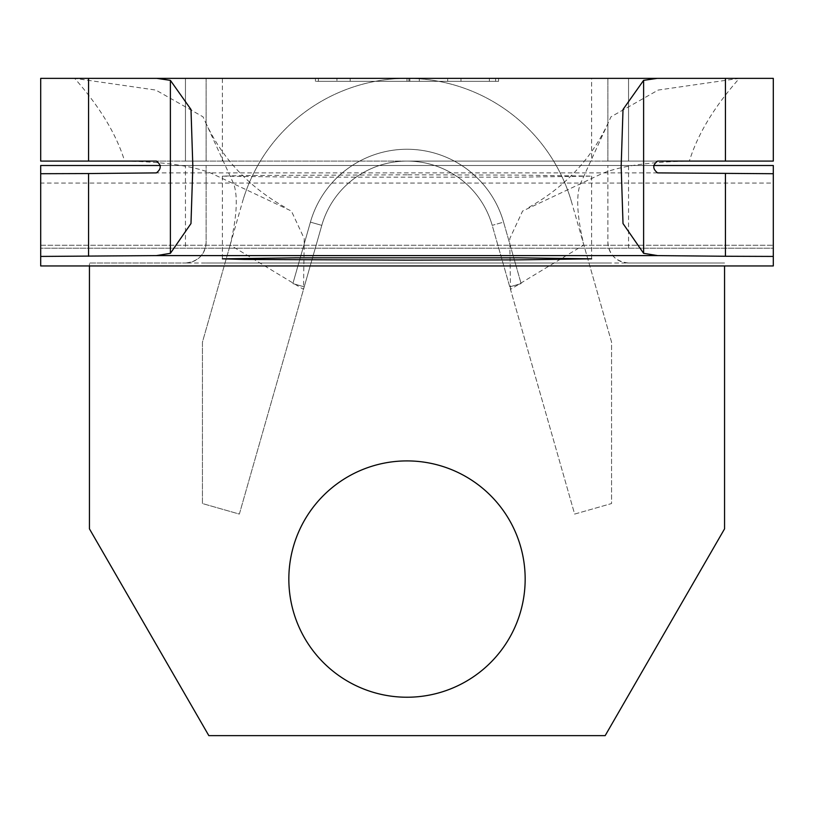 <?xml version="1.0" encoding="UTF-8"?>
<svg xmlns="http://www.w3.org/2000/svg" width="814" height="814" viewBox="0 0 814 814"><rect width="100%" height="100%" fill="white"/><g stroke="black" fill="none" stroke-linecap="round" stroke-linejoin="round"><path stroke-width="0.61" stroke-dasharray="4.07 3.05" d="M407 460.907A118.162 118.162 0 0 0 288.838 579.069A118.162 118.162 0 0 0 407 697.232A118.162 118.162 0 0 0 525.162 579.069A118.162 118.162 0 0 0 407 460.907M407 161.08L591.625 161.08L407 161.08M222.375 161.08L222.375 78.368L591.625 78.368L591.625 161.08M407 174.827L244.098 175.519L222.375 176.129L296.225 177.167L517.775 177.167L591.625 176.129L517.775 175.091L407 174.827M40.7 265.944L40.7 248.219L773.3 248.219L40.7 248.219L773.3 248.219L773.3 165.507L185.45 165.507L185.45 248.219M724.562 265.944L724.562 528.856L605.168 735.632L208.832 735.632L89.438 528.856L89.438 262.993L185.45 262.993L89.438 262.993L89.438 265.944M185.45 78.368L185.45 161.08L206.125 161.08L185.45 161.08L185.45 78.368L40.7 78.368L40.7 161.08L40.7 78.368L40.7 161.08L124.623 161.08C164.265 161.823 193.305 165.954 211.732 173.474L291.402 211.04L304.243 238.665L303.51 289.387L230.169 244.994C236.803 217.063 238.024 196.825 233.842 184.259L203.022 116.819L155.82 90.069L74.634 78.368C99.735 106.736 116.402 134.3 124.623 161.08L689.377 161.08C697.567 134.351 714.234 106.787 739.366 78.368L658.2 90.059L610.978 116.819L580.158 184.259C575.966 196.734 577.197 216.982 583.831 244.994L510.49 289.387L574.643 514.082L611.568 503.54L611.568 342.124L583.831 244.994M725.437 78.368L773.3 78.368L773.3 161.08L773.3 78.368L773.3 161.08L689.377 161.08C649.613 161.833 620.573 165.964 602.268 173.474L522.598 211.04L509.757 238.665L510.49 289.387M447.71 78.368L489.377 78.368L447.71 78.368L447.71 81.319L419.312 81.319L419.312 78.368L419.312 81.319L489.377 81.319L489.377 78.368L489.377 81.319L460.968 81.319L460.968 78.368L460.968 81.319L447.71 81.319L447.71 78.368M336.935 78.368L409.839 78.368L336.935 78.368L336.935 81.319L336.935 78.368M230.169 244.994L202.432 342.124L202.432 503.54L239.357 514.082L321.784 225.366A88.624 88.624 0 0 1 492.216 225.366L509.768 286.843L521.123 283.598L509.768 286.843L521.123 283.598L509.768 286.843L521.123 283.598L509.768 286.843L521.123 283.598L509.768 286.843L492.216 225.366L574.643 514.082L611.568 503.54L611.568 342.124L571.754 202.666A171.337 171.337 0 0 0 242.246 202.666L202.432 342.124L202.432 503.54L239.357 514.082L303.51 289.387M321.784 225.366L304.233 286.843L321.784 225.366L304.233 286.843L321.784 225.366L304.233 286.843L321.784 225.366L304.233 286.843L321.784 225.366L310.419 222.13L321.784 225.366A88.624 88.624 0 0 1 492.216 225.366L503.581 222.13L521.123 283.598L503.581 222.13L521.123 283.598L503.581 222.13L521.123 283.598L503.581 222.13L521.123 283.598L503.581 222.13L492.216 225.366A88.624 88.624 0 0 0 321.784 225.366A88.624 88.624 0 0 1 492.216 225.366A88.624 88.624 0 0 0 321.784 225.366A88.624 88.624 0 0 1 492.216 225.366A88.624 88.624 0 0 0 321.784 225.366A88.624 88.624 0 0 1 492.216 225.366A88.624 88.624 0 0 0 321.784 225.366A88.624 88.624 0 0 1 492.216 225.366M40.7 173.718L40.7 183.079L40.7 173.718M773.3 183.079L773.3 173.718L773.3 183.079L40.7 183.079M653.459 165.507L160.541 165.507M657.58 161.08L156.42 161.08M628.55 161.08L773.3 161.08L607.875 161.08L628.55 161.08L628.55 78.368L628.55 161.08M40.7 78.368L88.563 78.368M773.3 78.368L628.55 78.368M74.634 78.368L739.366 78.368M773.3 265.944L773.3 248.219L40.7 248.219L40.7 165.507L185.45 165.507M628.55 262.993L724.562 262.993L628.55 262.993A20.676 20.676 0 0 1 607.875 242.318L607.875 165.507L607.875 242.318C609.035 254.792 615.933 261.681 628.55 262.993L185.45 262.993C198.056 261.691 204.955 254.802 206.125 242.318L206.125 165.507L206.125 242.318A20.676 20.676 0 0 1 185.45 262.993M571.754 202.666A171.337 171.337 0 0 0 242.246 202.666M310.419 222.13A100.437 100.437 0 0 1 503.581 222.13A100.437 100.437 0 0 0 310.419 222.13L292.877 283.598L304.233 286.843L292.877 283.598L304.233 286.843L292.877 283.598L304.233 286.843L292.877 283.598L304.233 286.843L292.877 283.598L310.419 222.13A100.437 100.437 0 0 1 503.581 222.13A100.437 100.437 0 0 0 310.419 222.13L292.877 283.598L310.419 222.13A100.437 100.437 0 0 1 503.581 222.13A100.437 100.437 0 0 0 310.419 222.13L292.877 283.598L310.419 222.13A100.437 100.437 0 0 1 503.581 222.13A100.437 100.437 0 0 0 310.419 222.13L292.877 283.598L310.419 222.13M407 81.319L407 78.368L407 81.319L315.425 81.319L498.575 81.319L318.376 81.319L495.624 81.319L407 81.319L407 78.368L407 81.319M315.425 81.319L315.425 78.368L315.425 81.319M498.575 81.319L498.575 78.368L498.575 81.319M318.376 81.319L318.376 78.368L318.376 81.319M495.624 81.319L495.624 78.368L495.624 81.319M336.935 81.319L409.839 81.319L409.839 78.368L409.839 81.319L350.193 81.319L350.193 78.368L350.193 81.319L408.893 81.319L408.893 78.368L408.893 81.319L350.193 81.319L350.193 78.368L350.193 81.319L408.893 81.319L408.893 78.368L408.893 81.319L336.935 81.319M607.875 161.08L607.875 78.368L607.875 161.08M206.125 78.368L206.125 161.08L206.125 78.368M40.7 245.268L773.3 245.268L40.7 245.268M657.61 172.894L156.39 172.894M607.875 262.993L206.125 262.993M628.55 248.219L628.55 165.507M222.375 176.129L222.375 258.842M591.625 176.129L591.625 258.842M528.937 207.316C565.221 186.884 591.737 158.547 608.475 122.293M205.525 122.293C222.263 158.547 248.769 186.884 285.053 207.316"/><path stroke-width="1.22" d="M407 460.907A118.162 118.162 0 0 0 288.838 579.069A118.162 118.162 0 0 0 407 697.232A118.162 118.162 0 0 0 525.162 579.069A118.162 118.162 0 0 0 407 460.907M591.625 78.368L222.375 78.368M407 260.134L244.098 259.452L222.375 258.842L296.225 257.804L517.775 257.804L591.625 258.842L517.775 259.88L407 260.134M89.438 265.944L89.438 528.856L208.832 735.632L605.168 735.632L724.562 528.856L724.562 265.944M725.437 173.555L725.437 256.257L657.61 255.606L643.609 253.327L623.005 223.524L621.163 166.31L623.015 109.483L643.609 80.362L657.152 78.368L773.3 78.368L773.3 161.08L657.58 161.08C652.523 164.988 652.533 168.925 657.61 172.894L773.3 173.718L773.3 265.944L40.7 265.944L40.7 256.43L156.39 255.606L170.391 253.327L190.985 223.545L192.837 166.422L190.995 109.493L170.391 80.362L170.391 253.327M185.45 78.368L40.7 78.368L40.7 161.08L156.42 161.08C161.477 164.988 161.467 168.925 156.39 172.894L88.563 173.555L88.563 256.257M160.541 165.507L40.7 165.507L40.7 173.718L88.563 173.555M653.459 165.507L773.3 165.507L773.3 173.718M88.563 161.08L88.563 78.368L156.848 78.368L170.391 80.362M657.152 78.368L156.848 78.368M628.55 78.368L725.437 78.368L725.437 161.08M725.437 256.257L773.3 256.43M40.7 173.718L40.7 256.43M657.61 255.606L156.39 255.606M643.609 80.362L643.609 253.327"/></g></svg>
